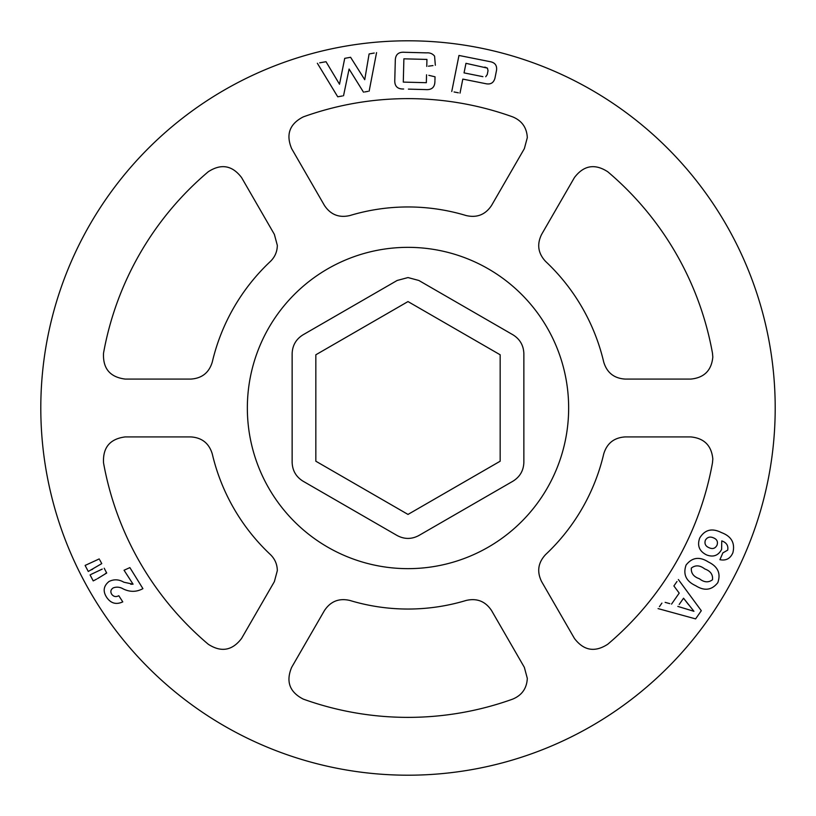 <?xml version="1.0" encoding="UTF-8"?>
<svg xmlns="http://www.w3.org/2000/svg" width="816" height="816" viewBox="0 0 816 816"><rect width="100%" height="100%" fill="white"/><g stroke="black" fill="none" stroke-linecap="round" stroke-linejoin="round"><path stroke-width="1.22" d="M408 277.562L418.843 280.469L513.019 334.846C519.955 339.191 523.566 345.443 523.862 353.624L523.862 462.376C523.566 470.557 519.955 476.809 513.019 481.154L418.843 535.531C411.611 539.366 404.389 539.366 397.157 535.531L302.981 481.154C296.045 476.809 292.434 470.557 292.138 462.376L292.138 353.624C292.434 345.443 296.045 339.191 302.981 334.846L397.157 280.469L408 277.562L418.843 280.469L513.019 334.846C519.955 339.191 523.566 345.443 523.862 353.624L523.862 462.376C523.566 470.557 519.955 476.809 513.019 481.154L418.843 535.531C411.611 539.366 404.389 539.366 397.157 535.531L302.981 481.154C296.045 476.809 292.434 470.557 292.138 462.376L292.138 353.624C292.434 345.443 296.045 339.191 302.981 334.846L397.157 280.469L408 277.562M500.167 461.213L408 514.427L315.833 461.213L315.833 354.787L408 301.573L500.167 354.787L500.167 461.213M274.37 234.376L277.328 245.392C277.226 251.705 274.9 257.06 270.371 261.457A201.042 201.042 0 0 0 212.272 362.09C209.049 372.708 201.899 378.369 190.822 379.083L125.215 379.083C109.976 377.145 102.755 368.495 103.53 353.144A309.376 309.376 0 0 1 208.264 171.748C221.146 163.394 232.254 165.332 241.567 177.551L274.37 234.376M270.371 554.543C274.9 558.94 277.216 564.295 277.328 570.608L274.37 581.624L241.567 638.449C232.264 650.658 221.167 652.596 208.264 644.252A309.376 309.376 0 0 1 103.53 462.856C102.745 447.515 109.966 438.875 125.215 436.917L190.822 436.917C201.899 437.621 209.049 443.292 212.272 453.91A201.042 201.042 0 0 0 270.371 554.543M524.351 667.355L527.309 678.371C526.799 688.337 521.944 695.252 512.734 699.108A309.376 309.376 0 0 1 303.266 699.108C289.598 692.121 285.722 681.533 291.649 667.355L324.452 610.531C330.602 601.3 339.089 597.944 349.901 600.464A201.042 201.042 0 0 0 466.099 600.464C476.911 597.944 485.387 601.3 491.548 610.531L524.351 667.355M690.785 436.917C704.177 438.223 711.521 445.567 712.817 458.949L712.47 462.856A309.376 309.376 0 0 1 607.736 644.252C594.854 652.606 583.746 650.668 574.433 638.449L541.63 581.624C536.704 571.679 538.04 562.652 545.629 554.543A201.042 201.042 0 0 0 603.728 453.91C606.951 443.292 614.101 437.631 625.178 436.917L690.785 436.917M712.47 353.144L712.817 357.051C711.521 370.433 704.177 377.777 690.785 379.083L625.178 379.083C614.101 378.379 606.951 372.708 603.728 362.09A201.042 201.042 0 0 0 545.629 261.457C538.04 253.358 536.704 244.331 541.63 234.376L574.433 177.551C583.736 165.342 594.833 163.404 607.736 171.748A309.376 309.376 0 0 1 712.47 353.144M512.734 116.892C521.934 120.748 526.799 127.653 527.309 137.629L524.351 148.645L491.548 205.469C485.398 214.7 476.911 218.056 466.099 215.536A201.042 201.042 0 0 0 349.901 215.536C339.089 218.056 330.613 214.7 324.452 205.469L291.649 148.645C285.712 134.477 289.588 123.899 303.266 116.892A309.376 309.376 0 0 1 512.734 116.892M775.2 408A367.2 367.2 0 0 0 408 40.8A367.2 367.2 0 0 0 40.8 408A367.2 367.2 0 0 0 408 775.2A367.2 367.2 0 0 0 775.2 408M458.357 92.81L454.084 91.963M319.678 62.842L326.012 61.71L339.507 84.232L344.729 58.344L350.594 57.283L364.732 79.693L369.097 53.958L374.238 53.03M367.985 91.361L364.63 91.963M342.373 95.972L337.732 96.798L317.353 63.26M326.012 61.71L324.278 62.016M350.594 57.283L350.013 57.385M428.849 75.337L435.03 76.796L434.948 80.274M434.918 81.141C434.887 87.261 431.776 90.076 425.585 89.587L408.408 89.128M432.99 65.576L428.471 66.178M435.03 76.796L433.337 76.398M568.65 408A160.65 160.65 0 0 0 408 247.35A160.65 160.65 0 0 0 247.35 408A160.65 160.65 0 0 0 408 568.65A160.65 160.65 0 0 0 568.65 408M122.461 601.382L118.789 595.711C115.903 597.21 113.526 596.7 111.649 594.17C110.221 591.641 110.752 589.54 113.23 587.897C116.627 586.633 120.013 587 123.379 588.999C130.081 592.202 136.588 592.09 142.922 588.642L129.877 567.61L124.052 570.241L133.069 584.185L130.744 584.256M131.264 581.39L133.069 584.185L123.869 582.216C118.871 579.309 113.924 579.064 109.018 581.492C103.489 585.98 102.714 591.284 106.692 597.383C110.823 603.391 116.188 604.891 122.777 601.871M90.953 574.433L102.235 569.089M104.683 574.26L106.559 572.761M96.574 579.136L94.034 580.502M99.797 559.96L101.755 563.611L88.271 571.465L85.109 565.437L99.236 558.919M91.576 569.772L92.636 569.231M87.638 570.251L88.271 571.465M85.772 565.09L85.109 565.437M665.142 602.371L669.803 603.636M678.137 591.682L679.208 593.11L677.668 595.313M671.537 604.105L679.208 593.11L673.883 585.949L677.005 581.482M659.43 606.655L661.898 603.116M363.497 92.167L349.095 69.023L343.526 95.768M376.564 52.612L369.148 91.147M426.758 66.402L426.941 59.425L403.889 58.823L403.288 82.1L426.34 82.702L426.544 74.786M403.665 89.005C397.463 89.179 394.495 86.21 394.781 80.09L395.291 60.741C395.321 54.611 398.432 51.796 404.624 52.285L426.544 52.867C429.889 52.601 432.572 53.693 434.581 56.141L435.336 65.27M487.254 74.542L485.734 76.714L487.254 74.542L488.019 70.706L487.438 68.126L465.967 63.322L464.049 72.889L482.909 76.663M451.758 91.494L458.969 55.457L489.845 61.618C494.884 62.455 497.117 65.331 496.546 70.227L494.935 78.254C493.588 82.997 490.416 84.782 485.449 83.62L462.815 79.101L460.01 93.146M484.826 67.085L487.438 68.126M488.019 70.706L487.866 71.471M93.238 580.931L90.076 574.903M104.183 568.222L106.702 573.026L97.553 578.615M719.926 559.684L722.854 552.901L727.699 550.127C728.494 545.639 726.505 542.569 721.762 540.896L721.609 549.464C718.253 555.614 713.266 557.44 706.625 554.941C699.292 551.31 696.997 545.659 699.72 538.009C704.82 529.655 712.031 527.84 721.354 532.552C731.411 536.275 735.247 543.007 732.88 552.748C730.34 558.593 726.026 560.908 719.926 559.684M709.043 547.699C712.562 549.352 715.214 548.525 716.999 545.221C718.151 541.753 716.999 539.305 713.551 537.887C710.022 536.316 707.299 537.091 705.371 540.212C704.29 543.731 705.514 546.23 709.043 547.699M704.759 568.946C699.924 565.182 695.456 564.886 691.346 568.069C690.917 573.22 693.62 576.779 699.434 578.758C704.116 582.461 708.472 582.787 712.49 579.748C713.051 574.576 710.471 570.976 704.759 568.946M686.083 565.039C692.131 557.328 699.577 556.328 708.441 562.03C717.886 566.559 721.007 573.444 717.805 582.665C711.807 590.233 704.432 591.243 695.681 585.694C686.062 581.237 682.859 574.362 686.083 565.039M677.831 606.41L693.947 611.306L683.543 598.22L679.177 604.472M678.361 579.533L701.301 610.715L695.609 618.885L658.073 608.603M683.543 598.22L688.673 604.819"/></g></svg>
